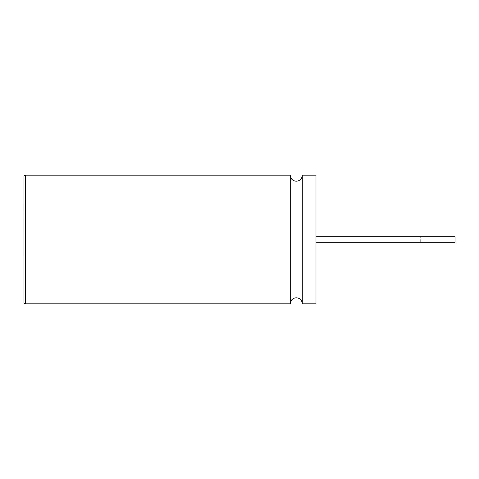 <?xml version="1.0" encoding="UTF-8"?>
<svg xmlns="http://www.w3.org/2000/svg" width="479" height="479" viewBox="0 0 479 479"><rect width="100%" height="100%" fill="white"/><g stroke="black" fill="none" stroke-linecap="round" stroke-linejoin="round"><path stroke-width="0.36" stroke-dasharray="2.4 1.8" d="M23.986 205.234L23.986 210.467M23.95 195.342L23.986 200.258M23.95 200.258L23.986 202.952M23.95 202.952L23.986 206.718M23.95 206.718L23.986 211.975M23.95 211.975L23.986 208.09M23.95 208.09L23.986 231.656M23.95 203.12L23.95 205.234L23.986 203.12M23.95 240.075L23.95 240.739L23.986 240.075M23.95 229.357L23.95 219.771L23.986 229.357M23.986 218.879L23.986 213.909M23.95 213.909L23.986 232.531M23.95 232.531L23.986 236.949M23.95 236.949L23.986 236.087M23.95 236.087L23.986 240.697M23.95 240.697L23.986 248.864M23.95 248.864L23.986 244.422M23.95 244.422L23.986 248.817M23.95 248.817L23.986 283.622M23.95 250.894L23.986 273.006M23.95 273.006L23.986 268.994M23.95 268.994L23.986 273.916M23.95 273.916L23.986 277.928M23.95 277.928L23.986 282.664M23.95 282.664L23.95 283.622M23.986 255.87L23.986 250.894M302.273 303.812L302.273 175.188M290.268 303.812L290.268 175.188M420.287 242.278L420.287 236.722L420.287 242.278L315.996 242.278L315.996 236.722L315.996 242.278M420.287 236.722L315.996 236.722M315.996 303.812L315.996 175.188M455.05 242.278L455.05 236.722M23.986 176.577L23.986 302.423M25.375 303.812L25.375 175.188"/><path stroke-width="0.72" d="M23.95 255.87L23.986 195.342M23.95 210.467L23.95 205.234M23.95 231.656L23.95 218.879M302.273 303.812L315.996 303.812L315.996 175.188L302.273 175.188L302.273 303.812A5.999 5.999 0 0 0 296.273 297.812A5.999 5.999 0 0 0 290.268 303.812L25.375 303.812A1.389 1.389 0 0 1 23.986 302.423L23.986 176.577A1.389 1.389 0 0 1 25.375 175.188L25.375 303.812M302.273 175.188A5.999 5.999 0 0 1 296.273 181.188A5.999 5.999 0 0 1 290.268 175.188L290.268 303.812M290.268 175.188L25.375 175.188M315.996 236.722L455.05 236.722L455.05 242.278L315.996 242.278"/></g></svg>
